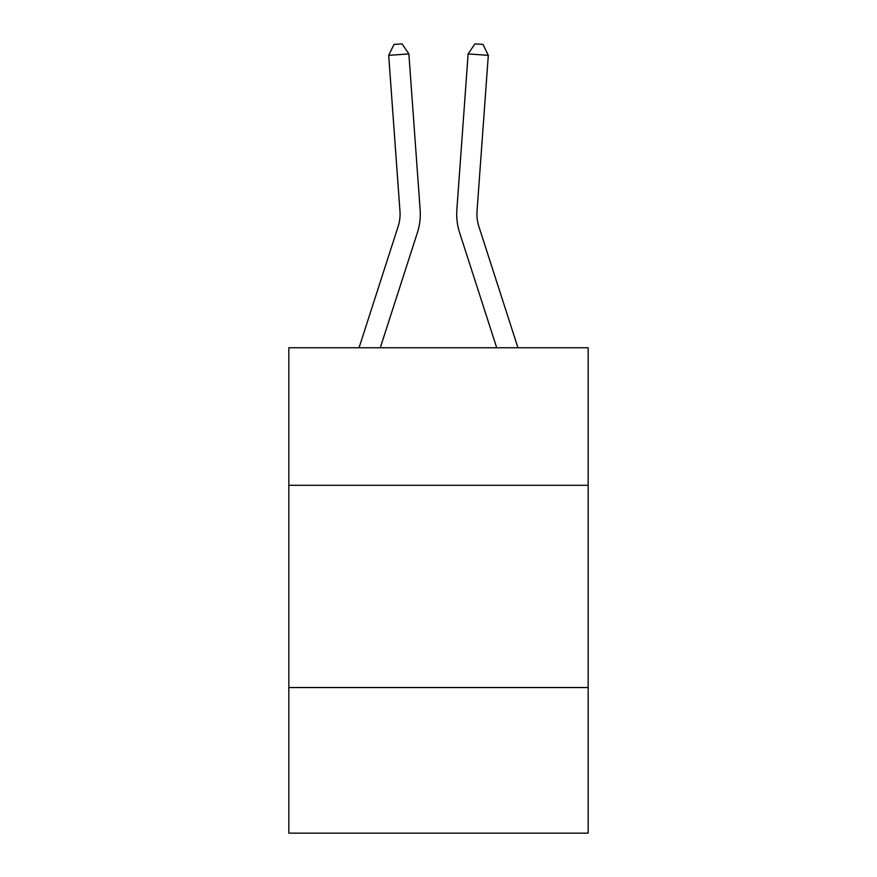 <?xml version="1.0" encoding="UTF-8"?>
<svg xmlns="http://www.w3.org/2000/svg" width="877" height="877" viewBox="0 0 877 877"><rect width="100%" height="100%" fill="white"/><g stroke="black" fill="none" stroke-linecap="round" stroke-linejoin="round"><path stroke-width="1.32" d="M288.84 485.288L588.16 485.288L588.16 347.752L288.84 347.752L288.84 833.15L588.16 833.15L588.16 687.535L288.84 687.535M588.16 687.535L588.16 485.288M359.044 347.752L398.125 226.518A40.452 40.452 0 0 0 399.967 211.193L388.697 55.361L408.868 53.903L420.138 209.735A60.677 60.677 0 0 1 417.375 232.723L380.289 347.752M517.956 347.752L478.875 226.518A40.452 40.452 0 0 1 477.033 211.193L488.303 55.361L468.132 53.903L456.862 209.735A60.677 60.677 0 0 0 459.625 232.723L496.711 347.752M398.125 226.518A40.452 40.452 0 0 0 399.967 211.193A40.452 40.452 0 0 1 398.125 226.518A40.452 40.452 0 0 0 399.967 211.193A40.452 40.452 0 0 1 398.125 226.518A40.452 40.452 0 0 0 399.967 211.193A40.452 40.452 0 0 1 398.125 226.518A40.452 40.452 0 0 0 399.967 211.193A40.452 40.452 0 0 1 398.125 226.518A40.452 40.452 0 0 0 399.967 211.193A40.452 40.452 0 0 1 398.125 226.518A40.452 40.452 0 0 0 399.967 211.193A40.452 40.452 0 0 1 398.125 226.518M468.132 53.903L456.862 209.735L468.132 53.903L456.862 209.735L468.132 53.903L456.862 209.735L468.132 53.903L456.862 209.735L468.132 53.903L456.862 209.735L468.132 53.903L456.862 209.735L468.132 53.903L474.939 43.85L483.008 44.431L488.303 55.361M388.697 55.361L393.992 44.431L402.061 43.85L408.868 53.903"/></g></svg>
